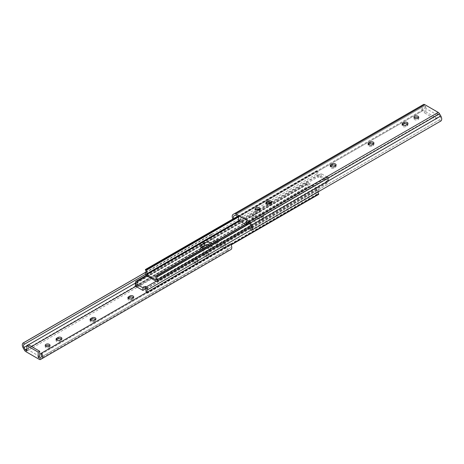 <?xml version="1.0" encoding="UTF-8"?>
<svg xmlns="http://www.w3.org/2000/svg" width="464" height="464" viewBox="0 0 464 464"><rect width="100%" height="100%" fill="white"/><g stroke="black" fill="none" stroke-linecap="round" stroke-linejoin="round"><path stroke-width="0.35" stroke-dasharray="2.32 1.74" d="M197.362 258.895A2.245 1.299 0 0 0 194.19 258.895L192.827 259.683A2.245 1.299 0 0 0 192.166 260.6A2.245 1.299 0 0 0 193.558 261.795A2.245 1.299 0 0 0 196.005 261.516L197.362 260.727A2.245 1.299 0 0 0 198.024 259.811A2.245 1.299 0 0 0 197.362 258.895M197.362 260.292A2.245 1.299 0 0 0 194.19 260.292L192.827 261.081A2.245 1.299 0 0 0 192.166 261.998A2.245 1.299 0 0 0 193.558 263.192A2.245 1.299 0 0 0 196.005 262.914L197.362 262.125A2.245 1.299 0 0 0 198.024 261.209A2.245 1.299 0 0 0 197.362 260.292M204.74 254.637A2.407 1.392 0 0 0 207.362 254.939A2.407 1.392 0 0 0 208.846 253.657A2.407 1.392 0 0 0 208.139 252.671A2.407 1.392 0 0 0 205.517 252.375A2.407 1.392 0 0 0 204.032 253.657A2.407 1.392 0 0 0 204.74 254.637M204.74 256.035A2.407 1.392 0 0 0 207.362 256.337A2.407 1.392 0 0 0 208.846 255.055A2.407 1.392 0 0 0 208.139 254.069A2.407 1.392 0 0 0 205.517 253.767A2.407 1.392 0 0 0 204.032 255.055A2.407 1.392 0 0 0 204.74 256.035M45.547 346.045A2.407 1.392 0 0 0 45.223 346.741A2.407 1.392 0 0 0 45.924 347.727A2.407 1.392 0 0 0 48.546 348.029A2.407 1.392 0 0 0 50.031 346.741A2.407 1.392 0 0 0 49.706 346.045M217.784 239.25L215.516 240.555L223.074 244.922L225.347 243.612L217.784 239.25L217.784 242.742L215.516 244.052L223.074 248.414L225.347 247.109L228.549 248.959L39.486 358.109M217.784 242.742L214.577 240.891L213.063 238.27A2.569 1.485 60 0 1 213.063 235.306L213.446 235.086L212.616 233.647A4.385 2.529 -120 0 0 212.263 233.792A4.385 2.529 -120 0 0 212.263 238.856L213.527 241.042A2.674 1.543 -120 0 0 214.861 242.452L228.265 250.189A2.674 1.543 -120 0 0 229.599 250.328L230.863 249.597M26.831 349.288L31.569 346.55M135.726 286.416L214.577 240.891M39.684 356.48L28.345 349.931L26.831 350.801M145.505 274.311L213.446 235.086M145.928 272.142L212.616 233.647M56.399 339.886A2.245 1.299 0 0 0 56.045 340.588A2.245 1.299 0 0 0 57.432 341.782A2.245 1.299 0 0 0 59.879 341.504L61.236 340.715A2.245 1.299 0 0 0 61.898 339.799A2.245 1.299 0 0 0 61.544 339.103M128.244 298.41A2.245 1.299 0 0 0 127.89 299.106A2.245 1.299 0 0 0 129.276 300.307A2.245 1.299 0 0 0 131.724 300.022L133.081 299.239A2.245 1.299 0 0 0 133.742 298.323A2.245 1.299 0 0 0 133.388 297.621M90.428 320.241A2.245 1.299 0 0 0 90.074 320.937A2.245 1.299 0 0 0 91.46 322.138A2.245 1.299 0 0 0 93.908 321.854L95.271 321.071A2.245 1.299 0 0 0 95.926 320.154A2.245 1.299 0 0 0 95.572 319.452M230.515 243.977L229.68 244.458L230.063 245.12A2.569 1.485 60 0 1 230.063 248.083L228.549 248.959M40.617 353.614L229.68 244.458M41 357.234L230.063 248.083M225.347 243.612L225.347 247.109M28.345 344.688L28.345 349.931M223.074 244.922L223.074 248.414M215.516 240.555L215.516 244.052M253.274 218.48A4.547 2.622 0 0 0 259.701 218.48L262.119 217.082A4.547 2.622 0 0 0 263.453 215.226A4.547 2.622 0 0 0 260.646 212.802A4.547 2.622 0 0 0 255.693 213.37L253.274 214.768A4.547 2.622 0 0 0 251.94 216.624A4.547 2.622 0 0 0 253.274 218.48M253.274 220.922A4.547 2.622 0 0 0 259.701 220.922L262.119 219.524A4.547 2.622 0 0 0 263.453 217.668A4.547 2.622 0 0 0 260.646 215.244A4.547 2.622 0 0 0 255.693 215.812L253.274 217.21A4.547 2.622 0 0 0 251.94 219.066A4.547 2.622 0 0 0 253.274 220.922M203.342 248.617A4.547 2.622 0 0 0 208.429 248.083L210.847 246.686A4.547 2.622 0 0 0 212.181 244.83A4.547 2.622 0 0 0 211.775 243.745M201.19 247.445A4.547 2.622 0 0 0 200.668 248.669A4.547 2.622 0 0 0 202.002 250.525A4.547 2.622 0 0 0 208.429 250.525L210.847 249.127A4.547 2.622 0 0 0 212.181 247.271A4.547 2.622 0 0 0 209.711 244.94M326.366 179.249L318.803 174.882L321.071 173.571L328.634 177.938L326.366 179.249L326.366 181.865L327.3 182.41A1.92 1.108 -120 0 0 328.263 182.503A1.92 1.108 -120 0 0 328.541 180.925A2.546 1.467 60 0 1 328.541 177.985A2.546 1.467 60 0 1 328.582 177.967L327.462 176.958A4.043 2.332 -120 0 0 327.538 180.873L327.346 181.209L326.366 180.647L317.823 175.711L317.631 175.154A4.043 2.332 -120 0 0 317.707 171.32L316.587 170.694L316.587 171.042A2.546 1.467 60 0 1 316.628 174.046A1.92 1.108 -120 0 0 317.863 176.958L318.803 177.503L321.071 176.192L328.634 180.56L326.366 181.865M136.677 282.651L137.756 283.249L137.756 282.025M135.708 283.208A2.546 1.467 60 0 1 135.581 285.905A2.546 1.467 60 0 1 135.54 285.928L135.54 286.16M136.735 286.851A4.043 2.332 -120 0 0 136.584 283.023L136.555 282.721M238.653 216.961L317.707 171.32M238.299 216.688L317.417 171.007M237.614 216.294L316.587 170.694M145.406 269.868L316.587 171.042M145.447 272.873L316.628 174.046M146.688 275.79L307.997 182.659L317.434 188.106A1.92 1.108 60 0 1 318.675 191.023A2.546 1.467 -120 0 0 318.171 191.852M156.124 281.236L327.3 182.41M440.8 121.052A4.385 2.529 60 0 1 440.446 121.203L439.617 119.764L440 119.544A2.569 1.485 -120 0 0 440 116.58L328.541 180.925M249.661 223.526L328.582 177.967M249.516 223.271L328.582 177.619M248.629 222.65L327.752 176.97M248.472 222.563L327.462 176.958M135.581 282.97L306.756 184.138A1.92 1.108 60 0 1 307.04 182.561A1.92 1.108 60 0 1 307.997 182.659L317.863 176.958M135.54 285.928L306.716 187.102A2.546 1.467 -120 0 0 306.756 187.079A2.546 1.467 -120 0 0 306.756 184.138M135.54 286.271L306.716 187.444L306.716 187.102M136.37 286.92L307.551 188.094L306.716 187.444M209.502 244.882L307.551 188.094M136.77 286.874L203.133 248.559M146.404 292.54A4.043 2.332 -120 0 0 146.415 292.575L317.596 193.743A4.043 2.332 60 0 1 317.672 189.915L317.475 189.353L307.951 183.854L307.76 184.191A4.043 2.332 60 0 1 307.835 188.111M145.319 289.014L137.756 284.647L137.756 283.249L145.319 287.616M146.415 292.575L146.705 292.888L317.881 194.062L317.596 193.743M318.71 194.37L317.881 194.062M146.705 292.888L147.535 293.202L231.095 244.957M147.535 293.202L147.535 292.854L230.956 244.696M147.535 292.854A2.546 1.467 60 0 1 147.175 292.094M251.175 229.987L318.675 191.023M318.803 174.882L318.803 177.503M137.756 284.647L135.337 286.044M328.634 177.938L328.634 180.56M321.071 173.571L321.071 176.192M407.601 124.114A2.245 1.299 180 0 1 407.955 124.81A2.245 1.299 180 0 1 407.299 125.727L405.936 126.515A2.245 1.299 180 0 1 402.764 126.515A2.245 1.299 180 0 1 402.102 125.599A2.245 1.299 180 0 1 402.456 124.897M271.481 202.704A2.245 1.299 180 0 1 271.834 203.4A2.245 1.299 180 0 1 271.173 204.317L269.81 205.105A2.245 1.299 180 0 1 266.638 205.105A2.245 1.299 180 0 1 265.976 204.189A2.245 1.299 180 0 1 266.33 203.487M259.643 209.647A2.407 1.392 180 0 1 259.968 210.343A2.407 1.392 180 0 1 258.483 211.625A2.407 1.392 180 0 1 255.861 211.329A2.407 1.392 180 0 1 255.154 210.343A2.407 1.392 180 0 1 255.478 209.647M335.756 165.59A2.245 1.299 180 0 1 336.11 166.292A2.245 1.299 180 0 1 335.455 167.208L334.092 167.991A2.245 1.299 180 0 1 330.919 167.991A2.245 1.299 180 0 1 330.258 167.075A2.245 1.299 180 0 1 330.612 166.379M373.572 143.759A2.245 1.299 180 0 1 373.926 144.461A2.245 1.299 180 0 1 373.265 145.377L371.908 146.16A2.245 1.299 180 0 1 368.729 146.16A2.245 1.299 180 0 1 368.074 145.244A2.245 1.299 180 0 1 368.428 144.548M418.453 117.955A2.407 1.392 180 0 1 418.777 118.656A2.407 1.392 180 0 1 417.293 119.938A2.407 1.392 180 0 1 414.671 119.637A2.407 1.392 180 0 1 413.969 118.656A2.407 1.392 180 0 1 414.294 117.955M238.653 216.891L240.926 215.586L248.484 219.948L246.216 221.258M440 116.58L438.486 113.953L437.169 113.199L435.655 114.069L424.316 107.52L425.824 106.645L424.514 105.891L235.451 215.041L423 106.766A2.569 1.485 -120 0 0 423 109.73L423.383 110.386L233.485 220.023A4.385 2.529 60 0 1 232.893 219.014M438.486 113.953L249.423 223.109M233.752 218.521A2.569 1.485 -120 0 0 233.937 218.88L234.32 219.542M423.383 110.386L233.485 220.023M422.547 110.867A4.385 2.529 60 0 1 422.199 105.253L233.137 214.403M422.199 105.253L423.458 104.522M440.446 121.203L251.384 230.353M439.617 119.764L250.554 228.914M440 119.544L250.937 228.694L440 119.544M424.514 105.891L235.451 215.041M437.169 118.436L435.655 119.312L424.316 112.758L425.824 111.888L437.169 118.436L437.169 113.199M425.824 111.888L425.824 106.645M238.653 220.388L240.926 219.078L248.484 223.445L246.216 224.75L245.45 224.309M246.216 224.75L246.216 223.863M435.655 119.312L435.655 114.069M424.316 112.758L424.316 107.52M248.484 223.445L248.484 219.948M240.926 219.078L240.926 215.586M194.19 260.292L194.19 258.895M23.2 348.012L212.263 238.856M24.464 350.192L213.527 241.042M25.798 351.608L214.861 242.452M39.202 359.345L228.265 250.189M41 354.27L230.063 245.12M26.831 345.79L28.536 344.804M135.592 282.994L213.063 238.27M93.908 321.854L93.908 320.462M95.271 321.071L95.271 319.673M131.724 300.022L131.724 298.63M133.081 299.239L133.081 297.842M197.362 262.125L197.362 260.727M196.005 262.914L196.005 261.516M192.827 261.081L192.827 259.683M61.236 340.715L61.236 339.323M59.879 341.504L59.879 340.106M259.701 220.922L259.701 218.48M208.429 250.525L208.429 248.083M156.409 279.902L327.346 181.209M156.362 279.705L327.538 180.873M239.552 220.905L257.874 210.325M259.393 209.444L268.737 204.056M271.307 202.571L317.823 175.711M238.972 220.568L256.812 210.267M258.761 209.142L267.6 204.038M270.669 202.263L317.631 175.154M136.584 283.023L307.76 184.191M136.776 282.686L307.951 183.854M146.299 288.185L317.475 189.353M146.491 288.741L317.672 189.915M210.847 249.127L210.847 246.686M253.274 217.21L253.274 214.768M255.693 215.812L255.693 213.37M262.119 219.524L262.119 217.082M423 109.73L233.937 218.88M373.265 143.979L373.265 145.377M371.908 144.762L371.908 146.16M335.455 165.81L335.455 167.208M334.092 166.593L334.092 167.991M269.81 203.708L269.81 205.105M271.173 202.919L271.173 204.317M405.936 125.118L405.936 126.515M407.299 124.329L407.299 125.727M208.846 255.055L208.846 253.657M50.031 346.741L50.031 345.344M145.945 272.078L212.263 233.792M45.223 346.741L45.223 345.344M90.074 320.937L90.074 319.539M95.926 320.154L95.926 318.756M127.89 299.106L127.89 297.708M133.742 298.323L133.742 296.925M204.032 255.055L204.032 253.657M198.024 261.209L198.024 259.811M192.166 261.998L192.166 260.6M61.898 339.799L61.898 338.401M56.045 340.588L56.045 339.19M156.339 280.059L327.514 181.227M251.389 226.884L328.263 182.503M157.366 276.817L328.541 177.985M146.212 275.413L307.04 182.561M135.581 285.905L306.756 187.079M136.607 282.669L307.783 183.837M212.181 247.271L212.181 244.83M200.668 248.669L200.668 246.227M251.94 219.066L251.94 216.624M263.453 217.668L263.453 215.226M402.102 124.201L402.102 125.599M265.976 202.791L265.976 204.189M259.968 208.945L259.968 210.343M330.258 165.677L330.258 167.075M368.074 143.846L368.074 145.244M418.777 117.259L418.777 118.656M413.969 117.259L413.969 118.656M373.926 143.063L373.926 144.461M336.11 164.894L336.11 166.292M255.154 208.945L255.154 210.343M271.834 202.002L271.834 203.4M407.955 123.412L407.955 124.81"/><path stroke-width="0.7" d="M61.236 337.485A2.245 1.299 0 0 0 58.064 337.485L56.701 338.273A2.245 1.299 0 0 0 56.045 339.19A2.245 1.299 0 0 0 57.432 340.39A2.245 1.299 0 0 0 59.879 340.106L61.236 339.323A2.245 1.299 0 0 0 61.898 338.401A2.245 1.299 0 0 0 61.236 337.485M61.544 339.103A2.245 1.299 0 0 0 61.236 338.882A2.245 1.299 0 0 0 58.064 338.882L56.701 339.671A2.245 1.299 0 0 0 56.399 339.886M133.081 296.009A2.245 1.299 0 0 0 129.908 296.009L128.545 296.792A2.245 1.299 0 0 0 127.89 297.708A2.245 1.299 0 0 0 129.276 298.909A2.245 1.299 0 0 0 131.724 298.63L133.081 297.842A2.245 1.299 0 0 0 133.742 296.925A2.245 1.299 0 0 0 133.081 296.009M133.388 297.621A2.245 1.299 0 0 0 133.081 297.407A2.245 1.299 0 0 0 129.908 297.407L128.545 298.19A2.245 1.299 0 0 0 128.244 298.41M95.271 317.84A2.245 1.299 0 0 0 92.092 317.84L90.735 318.623A2.245 1.299 0 0 0 90.074 319.539A2.245 1.299 0 0 0 91.46 320.74A2.245 1.299 0 0 0 93.908 320.462L95.271 319.673A2.245 1.299 0 0 0 95.926 318.756A2.245 1.299 0 0 0 95.271 317.84M95.572 319.452A2.245 1.299 0 0 0 95.271 319.238A2.245 1.299 0 0 0 92.092 319.238L90.735 320.021A2.245 1.299 0 0 0 90.428 320.241M45.924 346.33A2.407 1.392 0 0 0 48.546 346.631A2.407 1.392 0 0 0 50.031 345.344A2.407 1.392 0 0 0 49.329 344.363A2.407 1.392 0 0 0 46.707 344.062A2.407 1.392 0 0 0 45.223 345.344A2.407 1.392 0 0 0 45.924 346.33M49.706 346.045A2.407 1.392 0 0 0 49.329 345.761A2.407 1.392 0 0 0 45.547 346.045M26.831 345.564L38.176 352.112L39.684 351.242L28.345 344.688L26.831 345.564L26.831 350.801L25.514 350.047L26.831 349.288M31.569 346.55L135.726 286.416M25.514 350.047L24 347.42A2.569 1.485 60 0 1 24 344.456L24.383 344.236L23.554 342.797A4.385 2.529 -120 0 0 23.2 342.948A4.385 2.529 -120 0 0 23.2 348.012L24.464 350.192A2.674 1.543 -120 0 0 25.798 351.608L39.202 359.345A2.674 1.543 -120 0 0 40.542 359.478L41.801 358.747A4.385 2.529 -120 0 0 41.453 353.133L40.617 353.614L41 354.27A2.569 1.485 60 0 1 41 357.234L39.486 358.109L38.176 357.355L39.684 356.48L39.684 351.242M24.383 344.236L145.505 274.311M23.554 342.797L145.928 272.142M229.599 250.328A2.674 1.543 -120 0 0 229.605 250.322L40.542 359.478L229.605 250.322M230.863 249.597L41.801 358.747L230.863 249.597A4.385 2.529 -120 0 0 230.515 243.977L41.453 353.133M38.176 352.112L38.176 357.355M211.775 243.745A4.547 2.622 0 0 0 204.421 242.974L202.002 244.371A4.547 2.622 0 0 0 200.668 246.227A4.547 2.622 0 0 0 202.002 248.083A4.547 2.622 0 0 0 203.342 248.617M135.708 283.208A2.546 1.467 60 0 0 135.581 282.97A1.92 1.108 -120 0 1 135.859 281.393A1.92 1.108 -120 0 1 136.822 281.486L137.756 282.025L135.337 283.423L142.9 287.79L145.319 286.392L146.253 286.932L156.124 281.236A1.92 1.108 -120 0 0 157.081 281.329A1.92 1.108 -120 0 0 157.366 279.757L250.937 225.73L249.423 223.109L246.216 221.258L246.216 223.863M135.54 286.16L136.66 286.938A4.043 2.332 -120 0 0 136.735 286.851M157.366 279.757A2.546 1.467 60 0 1 157.366 276.817A2.546 1.467 60 0 1 157.406 276.793L156.287 275.784A4.043 2.332 -120 0 0 156.362 279.705L156.171 280.041L146.647 274.543L146.45 273.98A4.043 2.332 -120 0 0 146.525 270.152L238.653 216.961M146.525 270.152L146.241 269.833L238.299 216.688M146.241 269.833L145.406 269.526L237.614 216.294M145.406 269.526L145.406 269.868A2.546 1.467 60 0 1 145.447 272.873A1.92 1.108 -120 0 0 146.688 275.79L156.124 281.236M157.406 276.793L249.661 223.526M157.406 276.451L249.516 223.271M156.571 275.802L248.629 222.65M156.287 275.784L248.472 222.563M203.133 248.559L209.502 244.882M209.711 244.94A4.547 2.622 0 0 0 204.421 245.415L202.002 246.813A4.547 2.622 0 0 0 201.19 247.445M135.337 283.423L135.337 286.044L142.9 290.412L145.319 289.014L145.319 287.616L146.491 288.741A4.043 2.332 -120 0 0 146.404 292.54M231.095 244.957L318.71 194.37L318.71 194.027L230.956 244.696M147.175 292.094A2.546 1.467 60 0 1 147.494 289.849L251.175 229.987M318.171 191.852A2.546 1.467 -120 0 0 318.71 194.027M147.494 289.849A1.92 1.108 -120 0 0 146.253 286.932M145.319 287.616L145.319 286.392M142.9 290.412L142.9 287.79M402.456 124.897A2.245 1.299 180 0 1 402.764 124.677L404.121 123.894A2.245 1.299 180 0 1 407.601 124.114M402.764 125.118A2.245 1.299 180 0 1 402.102 124.201A2.245 1.299 180 0 1 402.764 123.285L404.121 122.496A2.245 1.299 180 0 1 406.568 122.218A2.245 1.299 180 0 1 407.955 123.412A2.245 1.299 180 0 1 407.299 124.329L405.936 125.118A2.245 1.299 180 0 1 402.764 125.118M266.33 203.487A2.245 1.299 180 0 1 266.638 203.273L267.995 202.484A2.245 1.299 180 0 1 271.481 202.704M266.638 203.708A2.245 1.299 180 0 1 265.976 202.791A2.245 1.299 180 0 1 266.638 201.875L267.995 201.086A2.245 1.299 180 0 1 270.442 200.808A2.245 1.299 180 0 1 271.834 202.002A2.245 1.299 180 0 1 271.173 202.919L269.81 203.708A2.245 1.299 180 0 1 266.638 203.708M255.478 209.647A2.407 1.392 180 0 1 259.26 209.363A2.407 1.392 180 0 1 259.643 209.647M259.26 207.965A2.407 1.392 180 0 1 259.968 208.945A2.407 1.392 180 0 1 258.483 210.233A2.407 1.392 180 0 1 255.861 209.931A2.407 1.392 180 0 1 255.154 208.945A2.407 1.392 180 0 1 256.638 207.663A2.407 1.392 180 0 1 259.26 207.965M330.612 166.379A2.245 1.299 180 0 1 330.919 166.158L332.276 165.37A2.245 1.299 180 0 1 335.756 165.59M330.919 166.593A2.245 1.299 180 0 1 330.258 165.677A2.245 1.299 180 0 1 330.919 164.761L332.276 163.978A2.245 1.299 180 0 1 334.724 163.693A2.245 1.299 180 0 1 336.11 164.894A2.245 1.299 180 0 1 335.455 165.81L334.092 166.593A2.245 1.299 180 0 1 330.919 166.593M368.428 144.548A2.245 1.299 180 0 1 368.729 144.327L370.092 143.538A2.245 1.299 180 0 1 373.572 143.759M368.729 144.762A2.245 1.299 180 0 1 368.074 143.846A2.245 1.299 180 0 1 368.729 142.929L370.092 142.146A2.245 1.299 180 0 1 372.54 141.862A2.245 1.299 180 0 1 373.926 143.063A2.245 1.299 180 0 1 373.265 143.979L371.908 144.762A2.245 1.299 180 0 1 368.729 144.762M414.294 117.955A2.407 1.392 180 0 1 418.076 117.67A2.407 1.392 180 0 1 418.453 117.955M418.076 116.273A2.407 1.392 180 0 1 418.777 117.259A2.407 1.392 180 0 1 417.293 118.54A2.407 1.392 180 0 1 414.671 118.239A2.407 1.392 180 0 1 413.969 117.259A2.407 1.392 180 0 1 415.454 115.971A2.407 1.392 180 0 1 418.076 116.273M245.45 224.309L238.653 220.388L238.653 216.891L235.451 215.041L233.937 215.917A2.569 1.485 -120 0 0 233.752 218.521M232.893 219.014A4.385 2.529 60 0 1 233.137 214.403L234.395 213.678A2.674 1.543 60 0 1 235.735 213.811L249.139 221.548A2.674 1.543 60 0 1 250.473 222.958L251.737 225.144A4.385 2.529 60 0 1 251.737 230.208A4.385 2.529 60 0 1 251.384 230.353L250.554 228.914L250.937 228.694A2.569 1.485 -120 0 0 250.937 225.73M234.395 213.678L423.458 104.522A2.674 1.543 60 0 1 424.798 104.655L438.202 112.392A2.674 1.543 60 0 1 439.536 113.808L440.8 115.988A4.385 2.529 60 0 1 440.8 121.052L251.737 230.208M235.451 215.041L233.937 215.917L235.451 215.041M58.064 338.882L58.064 337.485M129.908 297.407L129.908 296.009M92.092 319.238L92.092 317.84M24 347.42L26.831 345.79M28.536 344.804L135.592 282.994M90.735 320.021L90.735 318.623M128.545 298.19L128.545 296.792M56.701 339.671L56.701 338.273M146.647 274.543L239.552 220.905M257.874 210.325L259.393 209.444M268.737 204.056L271.307 202.571M146.45 273.98L238.972 220.568M256.812 210.267L258.761 209.142M267.6 204.038L270.669 202.263M136.822 281.486L146.688 275.79M204.421 245.415L204.421 242.974M202.002 246.813L202.002 244.371M402.764 123.285L402.764 124.677M266.638 201.875L266.638 203.273M330.919 164.761L330.919 166.158M368.729 142.929L368.729 144.327M424.798 104.655L235.735 213.811M438.202 112.392L249.139 221.548M439.536 113.808L250.473 222.958M440.8 115.988L251.737 225.144M370.092 142.146L370.092 143.538M332.276 163.978L332.276 165.37M267.995 201.086L267.995 202.484M404.121 122.496L404.121 123.894M23.2 342.948L145.945 272.078M157.081 281.329L251.389 226.884M135.859 281.393L146.212 275.413"/></g></svg>
